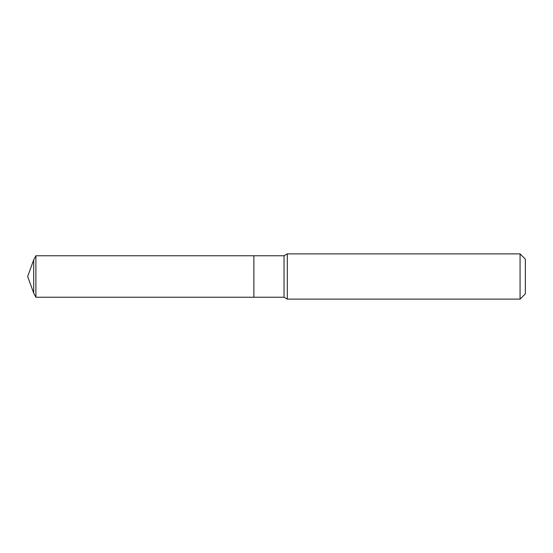 <?xml version="1.0" encoding="UTF-8"?>
<svg xmlns="http://www.w3.org/2000/svg" width="553" height="553" viewBox="0 0 553 553"><rect width="100%" height="100%" fill="white"/><g stroke="black" fill="none" stroke-linecap="round" stroke-linejoin="round"><path stroke-width="0.83" d="M287.304 253.875L287.304 299.125L520.069 299.125L520.069 253.875L287.304 253.875L284.042 255.763L35.897 255.763L35.897 297.238L33.692 293.09L33.692 259.91L35.897 255.763M520.069 253.875L525.35 259.157L525.35 293.843L520.069 299.125M35.897 297.238L253.875 297.238L253.875 255.763L253.875 297.238L284.042 297.238L284.042 255.763M284.042 297.238L287.304 299.125M33.692 259.91L27.65 276.5L33.692 293.09"/></g></svg>
